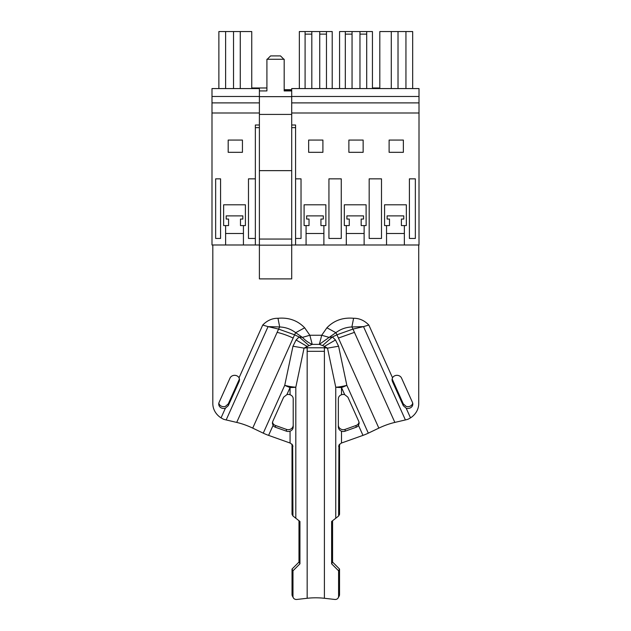 <?xml version="1.0" encoding="UTF-8"?>
<svg xmlns="http://www.w3.org/2000/svg" width="631" height="631" viewBox="0 0 631 631"><rect width="100%" height="100%" fill="white"/><g stroke="black" fill="none" stroke-linecap="round" stroke-linejoin="round"><path stroke-width="0.95" d="M255.35 127.651L255.35 125.001L259.388 125.001L259.388 88.569L211.992 88.569L211.992 244.986L255.35 244.986L255.35 127.651L259.388 127.651L259.388 244.986L255.35 244.986M291.703 244.986L419.008 244.986L419.008 88.569L291.703 88.569L291.703 102.885L419.008 102.885M259.388 112.988L211.992 112.988M243.432 244.986L243.432 233.502L225.614 233.502L225.614 244.986M255.35 178.841L248.48 178.841L248.48 238.447L255.35 238.447M215.652 178.841L220.566 178.841L220.566 238.447L215.652 238.447L215.652 178.841M242.438 152.323L228.185 152.323L228.185 140.066L242.438 140.066L242.438 152.323M259.388 102.885L211.992 102.885M259.388 96.488L211.992 96.488M259.388 125.001L259.388 127.651M240.261 88.569L240.261 31.55L251.745 31.55L251.745 88.569M233.533 88.569L233.533 31.55L240.261 31.55M233.533 31.55L225.614 31.55L225.614 88.569M218.878 88.569L218.878 31.55L225.614 31.55M291.703 170.646L291.703 96.646L259.388 96.646L259.388 170.646L291.703 170.646L291.703 278.894L259.388 278.894L259.388 245.167L291.703 245.167M291.703 125.001L291.703 127.651L295.584 127.651L295.584 125.001L291.703 125.001M295.584 178.841L301.026 178.841L301.026 238.447L295.584 238.447M323.892 244.986L323.892 233.502L306.074 233.502L306.074 244.986M364.126 244.986L364.126 233.502L346.309 233.502L346.309 244.986M404.361 244.986L404.361 233.502L386.543 233.502L386.543 244.986M291.703 112.988L419.008 112.988M369.174 238.447L381.495 238.447L381.495 178.841L369.174 178.841L369.174 238.447M322.906 152.323L322.906 140.066L308.646 140.066L308.646 152.323L322.906 152.323M409.409 178.841L415.348 178.841L415.348 238.447L409.409 238.447L409.409 178.841M403.367 140.066L389.114 140.066L389.114 152.323L403.367 152.323L403.367 140.066M363.14 152.323L363.14 140.066L348.88 140.066L348.88 152.323L363.14 152.323M335.81 178.841L341.261 178.841L341.261 238.447L328.94 238.447L328.94 178.841L335.81 178.841M295.584 244.986L295.584 127.651M243.432 233.502L243.432 225.582L240.474 225.582L240.474 219.044L240.474 225.582L245.412 225.582L245.412 204.791L223.634 204.791L223.634 225.582L228.572 225.582L228.572 219.044L228.572 225.582L225.614 225.582L225.614 233.502M291.703 96.488L419.008 96.488M366.698 31.55L366.698 34.129L359.97 34.129L359.97 31.55L372.44 31.55L372.44 88.569M366.698 34.129L366.698 88.569M359.97 34.129L359.97 88.569M359.97 31.55L352.051 31.55L352.051 88.569L352.051 34.129L345.315 34.129L345.315 88.569M345.315 34.129L345.315 31.55L352.051 31.55L352.051 34.129M345.315 31.55L339.573 31.55L339.573 88.569M412.674 88.569L412.674 31.55L398.019 31.55L398.019 88.569L398.019 31.55L379.807 31.55L379.807 88.569M405.946 88.569L405.946 31.55M391.291 88.569L391.291 31.55M332.214 88.569L332.214 31.55L326.472 31.55L326.472 34.129L319.736 34.129L319.736 88.569M326.472 34.129L326.472 88.569L326.472 34.129M311.817 34.129L311.817 88.569L311.817 31.55L311.817 34.129L305.089 34.129L305.089 31.55L319.736 31.55L319.736 34.129M305.089 34.129L305.089 88.569M305.089 31.55L299.346 31.55L299.346 88.569M323.892 233.502L323.892 225.582L320.934 225.582L320.934 219.044L320.934 225.582L325.872 225.582L325.872 204.791L304.095 204.791L304.095 225.582L309.032 225.582L309.032 219.044L309.032 225.582L306.074 225.582L306.074 233.502M364.126 233.502L364.126 225.582L361.169 225.582L361.169 219.044L361.169 225.582L366.106 225.582L366.106 204.791L344.329 204.791L344.329 225.582L349.266 225.582L349.266 219.044L349.266 225.582L346.309 225.582L346.309 233.502M404.361 233.502L404.361 225.582L401.403 225.582L401.403 219.044L401.403 225.582L406.34 225.582L406.34 204.791L384.563 204.791L384.563 225.582L389.501 225.582L389.501 219.044L389.501 225.582L386.543 225.582L386.543 233.502M363.543 215.881L346.892 215.881L346.892 219.044L349.266 219.044L346.892 219.044L346.892 215.881L363.543 215.881L363.543 219.044L363.543 215.881M323.309 215.881L306.658 215.881L306.658 219.044L309.032 219.044L306.658 219.044L306.658 215.881L323.309 215.881L323.309 219.044L323.309 215.881M242.848 215.881L226.198 215.881L226.198 219.044L228.572 219.044L226.198 219.044L226.198 215.881L242.848 215.881L242.848 219.044L242.848 215.881M403.777 215.881L387.118 215.881L387.118 219.044L389.501 219.044L387.118 219.044L387.118 215.881L403.777 215.881L403.777 219.044L403.777 215.881M240.474 219.044L242.848 219.044L240.474 219.044M319.736 31.55L326.472 31.55M320.934 219.044L323.309 219.044L320.934 219.044M361.169 219.044L363.543 219.044L361.169 219.044M401.403 219.044L403.777 219.044L401.403 219.044M267.623 59.259L283.469 59.259M283.469 58.872L280.495 55.907L270.596 55.907L267.623 58.872M291.703 239.054L259.388 239.054L259.388 245.167M259.388 239.054L259.388 170.646M291.703 90.935L284.179 90.935L284.179 59.259L266.913 59.259L266.913 90.935L259.388 90.935L259.388 96.646M259.388 114.416L291.703 114.416M239.196 381.345L228.272 405.678L225.393 408.202A4.953 4.409 0 0 1 218.728 404.069A4.953 4.409 0 0 1 219.083 402.428L230.007 378.095A4.953 4.409 0 0 1 234.416 375.327A4.953 4.409 0 0 1 239.046 377.788L239.551 379.72L239.196 381.345L239.441 378.821M239.196 379.546L228.272 403.879L225.393 406.403A4.953 4.409 0 0 1 218.831 403.17M252.715 428.118A35.636 15.026 24.2 0 0 236.704 422.415L277.127 332.363A35.636 15.026 24.2 0 1 293.139 338.066L252.715 428.118L263.253 433.158A23.757 10.017 -155.8 0 0 265.919 434.349A23.757 10.017 -155.8 0 0 268.593 435.382L290.37 443.143L292.65 445.1L292.942 515.984L299.946 521.474L299.946 563.814L298.984 562.071L298.984 520.733M412.721 403.17A4.953 4.409 0 0 1 406.175 406.411L403.28 403.872L392.111 378.821M322.559 345.551L324.405 346.427L335.487 339.983L332.411 336.97L322.559 345.551L319.341 344.376L321.707 335.258L329.145 337.388L335.873 332.671A6.862 1.159 -109.6 0 1 336.954 334.793L332.411 336.97L329.145 337.388L319.341 344.376L312.227 344.376L307.163 346.427L307.163 347.784L304.055 348.131L292.973 346.23L284.731 385.32A23.757 9.583 11.9 0 0 295.813 387.221L304.055 348.131L307.163 346.427L296.073 339.983L292.973 346.23M309.009 345.551L299.149 336.97L296.073 339.983M272.482 422.265L273.065 423.622A4.953 4.409 0 0 0 275.495 425.483L286.419 429.38A4.953 4.409 0 0 0 290.063 429.388C292.058 428.552 293.099 427.148 293.21 425.168M225.393 408.202L221.047 417.88A19.798 17.644 0 0 1 212.821 403.564L212.821 244.986M418.732 244.986L418.732 403.564A19.798 17.644 0 0 1 410.513 417.872L408.068 419.229A23.757 10.017 155.8 0 1 405.394 419.938L394.856 422.407A35.636 15.026 -24.2 0 0 378.852 428.118L336.954 334.793L352.966 329.09L354.433 332.356L338.429 338.066M292.981 596.358A3.96 3.423 151.2 0 0 293.352 597.825L292.398 596.082A3.96 3.423 -28.8 0 1 292.027 594.615L292.981 596.358L292.981 570.803L299.946 563.814M293.352 597.825A3.96 3.423 151.2 0 0 296.822 599.45L307.163 598.283L307.163 347.784L324.405 347.784L324.405 351.301L307.163 351.301M286.419 431.178L275.495 427.282A4.953 4.409 0 0 1 273.065 425.42L272.387 423.164L272.734 421.516L283.658 397.183L286.892 394.62A4.953 4.409 0 0 1 290.063 394.746C292.058 395.511 293.099 396.844 293.21 398.76L293.21 426.99C293.099 428.954 292.058 430.358 290.063 431.186A4.953 4.409 0 0 1 286.419 431.178L286.419 429.38M372.44 87.977L379.807 87.977M251.745 87.977L266.913 87.977M292.942 515.984L292.027 514.32L292.011 444.169M292.981 570.803L292.027 569.059L298.984 562.071M326.905 327.789C333.941 320.485 342.838 317.314 353.589 318.276L351.885 326.968C345.962 327.221 340.622 329.122 335.873 332.671L326.905 327.789L321.707 335.258L309.853 335.258L312.227 344.376A23.757 13.953 55.7 0 1 302.415 337.388L299.149 336.97L294.606 334.801L293.139 338.066M338.595 346.23L346.837 385.32L368.315 433.158A23.757 10.017 155.8 0 1 365.641 434.349A23.757 10.017 155.8 0 1 362.975 435.374L341.197 443.136L338.918 445.092L338.626 515.984L335.755 518.264L335.755 387.221A23.757 9.583 -11.9 0 0 346.837 385.32A23.757 10.017 155.8 0 1 341.505 387.537A23.757 10.79 180 0 1 335.755 387.221L327.505 348.131L324.405 347.784L324.405 346.427L327.513 348.131L338.595 346.23L335.487 339.983M368.315 433.158L378.852 428.118M405.394 419.938L363.503 326.613L352.966 329.09A6.862 1.159 -109.6 0 0 351.885 326.968L363.503 326.613L368.843 325.036L392.514 377.78A4.953 4.409 0 0 1 397.151 375.327A4.953 4.409 0 0 1 401.553 378.095L412.469 402.428A4.953 4.409 0 0 1 412.824 404.069A4.953 4.409 0 0 1 406.175 408.21L403.28 405.678L403.28 403.872M392.514 377.78L392.001 379.72L392.356 381.345L403.28 405.678M344.676 394.62L347.894 397.183L358.818 421.516L359.173 423.164L358.503 425.404A4.953 4.409 0 0 1 356.058 427.282L345.133 431.178A4.953 4.409 0 0 1 341.505 431.194C339.502 430.366 338.453 428.962 338.35 426.982L338.35 398.76C338.453 396.844 339.502 395.503 341.505 394.746A4.953 4.409 0 0 1 344.676 394.62L341.505 387.537L341.505 394.746M338.626 515.984L339.541 514.32L339.549 444.169M307.163 598.283A35.636 16.177 0 0 1 324.405 598.283L334.745 599.45A3.96 3.423 -151.2 0 0 338.216 597.825A3.96 3.423 -151.2 0 0 338.587 596.358L338.587 570.803L339.541 569.059L332.576 562.071L332.576 520.733M339.541 569.059L339.541 594.615A3.96 3.423 28.8 0 1 339.17 596.082L338.216 597.825M335.755 518.264L331.622 521.474L331.622 563.814L332.576 562.071M338.587 570.803L331.622 563.814M359.071 422.265L358.503 423.606A4.953 4.409 0 0 1 356.058 425.483L345.133 429.38A4.953 4.409 0 0 1 341.505 429.395C339.502 428.559 338.453 427.148 338.35 425.168M277.127 332.363L278.594 329.09A6.862 1.159 -70.4 0 1 279.683 326.968C285.598 327.221 290.938 329.122 295.694 332.679A6.862 1.159 -70.4 0 0 294.606 334.801L278.594 329.09L268.057 326.621L279.683 326.968L277.979 318.284C288.722 317.314 297.619 320.485 304.663 327.797L309.853 335.258L302.415 337.388L295.694 332.679L304.663 327.797M236.704 422.415L226.166 419.946L268.057 326.621L262.725 325.044C267.181 320.461 272.269 318.205 277.979 318.284M292.027 594.615L292.027 569.059M221.047 417.88L223.5 419.236A23.757 10.017 -155.8 0 0 226.166 419.946M284.179 89.689L291.703 89.689M295.813 518.264L295.813 387.221A23.757 10.79 180 0 1 290.063 387.544A23.757 10.017 24.2 0 1 284.731 385.32L263.253 433.158M228.272 405.678L228.272 403.879M275.495 427.282L275.495 425.483M406.175 408.21L410.513 417.872M394.856 422.407L354.433 332.356M358.503 425.404L362.975 435.374M353.589 318.276C359.299 318.205 364.387 320.453 368.843 325.036M338.587 596.358L339.541 594.615M341.505 431.194L341.505 443.033M345.133 431.178L345.133 429.38M286.892 394.62L290.063 387.544L290.063 394.746M356.058 427.282L356.058 425.483M324.405 598.283L324.405 351.301M338.626 446.409L339.541 444.413M292.942 446.409L292.027 444.421M273.065 425.42L268.593 435.382M290.063 431.186L290.063 443.033M392.356 381.345L392.356 379.539M262.725 325.044L239.046 377.788M284.179 90.375L291.703 90.375"/></g></svg>
